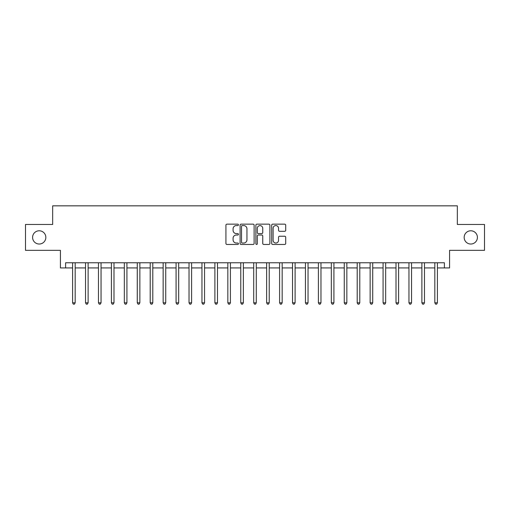 <?xml version="1.0" encoding="UTF-8"?>
<svg xmlns="http://www.w3.org/2000/svg" width="510" height="510" viewBox="0 0 510 510"><rect width="100%" height="100%" fill="white"/><g stroke="black" fill="none" stroke-linecap="round" stroke-linejoin="round"><path stroke-width="0.76" d="M238.444 224.853A0.714 0.714 0 0 0 237.73 224.145L226.937 224.145A1.014 1.014 0 0 0 225.924 225.159L225.924 243.442A1.014 1.014 0 0 0 226.937 244.462L237.73 244.462A0.714 0.714 0 0 0 238.444 243.748A0.714 0.714 0 0 0 237.73 243.04L236.334 243.04A3.251 3.251 0 0 1 233.083 239.789L233.083 238.266A3.251 3.251 0 0 1 236.334 235.014L237.73 235.014A0.714 0.714 0 0 0 238.444 234.3A0.714 0.714 0 0 0 237.73 233.593L236.334 233.593A3.251 3.251 0 0 1 233.083 230.341L233.083 228.818A3.251 3.251 0 0 1 236.334 225.567L237.73 225.567A0.714 0.714 0 0 0 238.444 224.853M464.164 237.405A6.624 6.624 0 0 0 470.787 244.029A6.624 6.624 0 0 0 477.411 237.405A6.624 6.624 0 0 0 470.787 230.781A6.624 6.624 0 0 0 464.164 237.405M32.589 237.405A6.624 6.624 0 0 0 39.213 244.029A6.624 6.624 0 0 0 45.836 237.405A6.624 6.624 0 0 0 39.213 230.781A6.624 6.624 0 0 0 32.589 237.405M284.688 231.304A1.014 1.014 0 0 0 285.702 230.29L285.702 225.159A1.014 1.014 0 0 0 284.688 224.145L272.703 224.145A1.014 1.014 0 0 0 271.683 225.159L271.683 243.442A1.014 1.014 0 0 0 272.703 244.462L284.688 244.462A1.014 1.014 0 0 0 285.702 243.442L285.702 237.246A1.014 1.014 0 0 0 284.688 236.232L279.556 236.232A1.014 1.014 0 0 0 278.543 237.246L278.543 240.318A2.716 2.716 0 0 1 275.827 243.04A2.716 2.716 0 0 1 273.105 240.318L273.105 228.282A2.716 2.716 0 0 1 275.827 225.567A2.716 2.716 0 0 1 278.543 228.282L278.543 230.29A1.014 1.014 0 0 0 279.556 231.304L284.688 231.304M65.605 267.935L65.605 262.765L444.395 262.765L444.395 267.935L449.571 267.935L449.571 250.34L484.5 250.34L484.5 224.47L457.33 224.47L457.33 205.842L52.67 205.842L52.67 224.47L25.5 224.47L25.5 250.34L60.429 250.34L60.429 267.935L72.592 267.935M254.114 225.159A1.014 1.014 0 0 0 253.094 224.145L241.109 224.145A1.014 1.014 0 0 0 240.095 225.159L240.095 243.442A1.014 1.014 0 0 0 241.109 244.462L253.094 244.462A1.014 1.014 0 0 0 254.114 243.442L254.114 225.159M256.906 224.145L268.891 224.145A1.014 1.014 0 0 1 269.905 225.159L269.905 243.442A1.014 1.014 0 0 1 268.891 244.462L263.759 244.462A1.014 1.014 0 0 1 262.746 243.442L262.746 236.028A1.014 1.014 0 0 0 261.732 235.014L258.328 235.014A1.014 1.014 0 0 0 257.314 236.028L257.314 243.748A0.714 0.714 0 0 1 256.6 244.462A0.714 0.714 0 0 1 255.886 243.748L255.886 225.159A1.014 1.014 0 0 1 256.906 224.145M75.18 267.935L85.527 267.935M88.115 267.935L98.462 267.935M101.05 267.935L111.403 267.935M113.985 267.935L124.338 267.935M126.926 267.935L137.273 267.935M139.861 267.935L150.214 267.935M152.796 267.935L163.149 267.935M165.737 267.935L176.084 267.935M178.672 267.935L189.025 267.935M191.607 267.935L201.96 267.935M204.548 267.935L214.895 267.935M217.483 267.935L227.83 267.935M230.418 267.935L240.771 267.935M243.359 267.935L253.706 267.935M256.294 267.935L266.641 267.935M269.229 267.935L279.582 267.935M282.17 267.935L292.517 267.935M295.105 267.935L305.452 267.935M308.04 267.935L318.393 267.935M320.975 267.935L331.328 267.935M333.916 267.935L344.263 267.935M346.851 267.935L357.204 267.935M359.786 267.935L370.139 267.935M372.727 267.935L383.074 267.935M385.662 267.935L396.015 267.935M398.597 267.935L408.95 267.935M411.538 267.935L421.885 267.935M424.473 267.935L434.82 267.935M437.408 267.935L444.395 267.935M242.224 225.567A0.714 0.714 0 0 0 241.517 226.274L241.517 242.326A0.714 0.714 0 0 0 242.224 243.04L243.697 243.04A3.251 3.251 0 0 0 246.948 239.789L246.948 228.818A3.251 3.251 0 0 0 243.697 225.567L242.224 225.567M262.746 228.333A2.716 2.716 0 0 0 260.03 225.618A2.716 2.716 0 0 0 257.314 228.333L257.314 232.573A1.014 1.014 0 0 0 258.328 233.593L261.732 233.593A1.014 1.014 0 0 0 262.746 232.573L262.746 228.333M75.308 262.765L75.251 262.892A1.033 1.033 0 0 0 75.18 263.281L75.18 302.812L72.592 302.812L72.592 263.281A1.033 1.033 0 0 0 72.516 262.892L72.465 262.765M75.18 302.812L74.403 304.158L73.363 304.158L72.592 302.812M88.243 262.765L88.192 262.892A1.033 1.033 0 0 0 88.115 263.281L88.115 302.812L85.527 302.812L85.527 263.281A1.033 1.033 0 0 0 85.45 262.892L85.4 262.765M88.115 302.812L87.337 304.158L86.305 304.158L85.527 302.812M101.178 262.765L101.127 262.892A1.033 1.033 0 0 0 101.05 263.281L101.05 302.812L98.462 302.812L98.462 263.281A1.033 1.033 0 0 0 98.392 262.892L98.334 262.765M101.05 302.812L100.272 304.158L99.24 304.158L98.462 302.812M114.119 262.765L114.061 262.892A1.033 1.033 0 0 0 113.985 263.281L113.985 302.812L111.403 302.812L111.403 263.281A1.033 1.033 0 0 0 111.327 262.892L111.276 262.765M113.985 302.812L113.214 304.158L112.174 304.158L111.403 302.812M127.054 262.765L127.003 262.892A1.033 1.033 0 0 0 126.926 263.281L126.926 302.812L124.338 302.812L124.338 263.281A1.033 1.033 0 0 0 124.261 262.892L124.21 262.765M126.926 302.812L126.148 304.158L125.116 304.158L124.338 302.812M139.989 262.765L139.938 262.892A1.033 1.033 0 0 0 139.861 263.281L139.861 302.812L137.273 302.812L137.273 263.281A1.033 1.033 0 0 0 137.203 262.892L137.145 262.765M139.861 302.812L139.083 304.158L138.051 304.158L137.273 302.812M152.923 262.765L152.873 262.892A1.033 1.033 0 0 0 152.796 263.281L152.796 302.812L150.214 302.812L150.214 263.281A1.033 1.033 0 0 0 150.138 262.892L150.087 262.765M152.796 302.812L152.025 304.158L150.986 304.158L150.214 302.812M165.865 262.765L165.807 262.892A1.033 1.033 0 0 0 165.737 263.281L165.737 302.812L163.149 302.812L163.149 263.281A1.033 1.033 0 0 0 163.072 262.892L163.021 262.765M165.737 302.812L164.959 304.158L163.927 304.158L163.149 302.812M178.8 262.765L178.749 262.892A1.033 1.033 0 0 0 178.672 263.281L178.672 302.812L176.084 302.812L176.084 263.281A1.033 1.033 0 0 0 176.007 262.892L175.956 262.765M178.672 302.812L177.894 304.158L176.862 304.158L176.084 302.812M191.734 262.765L191.683 262.892A1.033 1.033 0 0 0 191.607 263.281L191.607 302.812L189.025 302.812L189.025 263.281A1.033 1.033 0 0 0 188.949 262.892L188.891 262.765M191.607 302.812L190.836 304.158L189.797 304.158L189.025 302.812M204.676 262.765L204.618 262.892A1.033 1.033 0 0 0 204.548 263.281L204.548 302.812L201.96 302.812L201.96 263.281A1.033 1.033 0 0 0 201.883 262.892L201.833 262.765M204.548 302.812L203.77 304.158L202.738 304.158L201.96 302.812M217.611 262.765L217.56 262.892A1.033 1.033 0 0 0 217.483 263.281L217.483 302.812L214.895 302.812L214.895 263.281A1.033 1.033 0 0 0 214.818 262.892L214.767 262.765M217.483 302.812L216.705 304.158L215.673 304.158L214.895 302.812M230.545 262.765L230.494 262.892A1.033 1.033 0 0 0 230.418 263.281L230.418 302.812L227.83 302.812L227.83 263.281A1.033 1.033 0 0 0 227.76 262.892L227.702 262.765M230.418 302.812L229.647 304.158L228.607 304.158L227.83 302.812M243.487 262.765L243.429 262.892A1.033 1.033 0 0 0 243.359 263.281L243.359 302.812L240.771 302.812L240.771 263.281A1.033 1.033 0 0 0 240.694 262.892L240.643 262.765M243.359 302.812L242.581 304.158L241.549 304.158L240.771 302.812M256.422 262.765L256.371 262.892A1.033 1.033 0 0 0 256.294 263.281L256.294 302.812L253.706 302.812L253.706 263.281A1.033 1.033 0 0 0 253.629 262.892L253.578 262.765M256.294 302.812L255.516 304.158L254.484 304.158L253.706 302.812M269.356 262.765L269.305 262.892A1.033 1.033 0 0 0 269.229 263.281L269.229 302.812L266.641 302.812L266.641 263.281A1.033 1.033 0 0 0 266.571 262.892L266.513 262.765M269.229 302.812L268.451 304.158L267.418 304.158L266.641 302.812M282.298 262.765L282.24 262.892A1.033 1.033 0 0 0 282.17 263.281L282.17 302.812L279.582 302.812L279.582 263.281A1.033 1.033 0 0 0 279.505 262.892L279.454 262.765M282.17 302.812L281.392 304.158L280.353 304.158L279.582 302.812M295.233 262.765L295.182 262.892A1.033 1.033 0 0 0 295.105 263.281L295.105 302.812L292.517 302.812L292.517 263.281A1.033 1.033 0 0 0 292.44 262.892L292.389 262.765M295.105 302.812L294.327 304.158L293.295 304.158L292.517 302.812M308.167 262.765L308.116 262.892A1.033 1.033 0 0 0 308.04 263.281L308.04 302.812L305.452 302.812L305.452 263.281A1.033 1.033 0 0 0 305.382 262.892L305.324 262.765M308.04 302.812L307.262 304.158L306.229 304.158L305.452 302.812M321.109 262.765L321.051 262.892A1.033 1.033 0 0 0 320.975 263.281L320.975 302.812L318.393 302.812L318.393 263.281A1.033 1.033 0 0 0 318.316 262.892L318.265 262.765M320.975 302.812L320.203 304.158L319.164 304.158L318.393 302.812M334.044 262.765L333.993 262.892A1.033 1.033 0 0 0 333.916 263.281L333.916 302.812L331.328 302.812L331.328 263.281A1.033 1.033 0 0 0 331.251 262.892L331.2 262.765M333.916 302.812L333.138 304.158L332.106 304.158L331.328 302.812M346.978 262.765L346.928 262.892A1.033 1.033 0 0 0 346.851 263.281L346.851 302.812L344.263 302.812L344.263 263.281A1.033 1.033 0 0 0 344.193 262.892L344.135 262.765M346.851 302.812L346.073 304.158L345.041 304.158L344.263 302.812M359.913 262.765L359.862 262.892A1.033 1.033 0 0 0 359.786 263.281L359.786 302.812L357.204 302.812L357.204 263.281A1.033 1.033 0 0 0 357.127 262.892L357.076 262.765M359.786 302.812L359.014 304.158L357.975 304.158L357.204 302.812M372.855 262.765L372.797 262.892A1.033 1.033 0 0 0 372.727 263.281L372.727 302.812L370.139 302.812L370.139 263.281A1.033 1.033 0 0 0 370.062 262.892L370.011 262.765M372.727 302.812L371.949 304.158L370.917 304.158L370.139 302.812M385.789 262.765L385.738 262.892A1.033 1.033 0 0 0 385.662 263.281L385.662 302.812L383.074 302.812L383.074 263.281A1.033 1.033 0 0 0 382.997 262.892L382.946 262.765M385.662 302.812L384.884 304.158L383.851 304.158L383.074 302.812M398.724 262.765L398.673 262.892A1.033 1.033 0 0 0 398.597 263.281L398.597 302.812L396.015 302.812L396.015 263.281A1.033 1.033 0 0 0 395.938 262.892L395.881 262.765M398.597 302.812L397.825 304.158L396.786 304.158L396.015 302.812M411.666 262.765L411.608 262.892A1.033 1.033 0 0 0 411.538 263.281L411.538 302.812L408.95 302.812L408.95 263.281A1.033 1.033 0 0 0 408.873 262.892L408.822 262.765M411.538 302.812L410.76 304.158L409.728 304.158L408.95 302.812M424.6 262.765L424.549 262.892A1.033 1.033 0 0 0 424.473 263.281L424.473 302.812L421.885 302.812L421.885 263.281A1.033 1.033 0 0 0 421.808 262.892L421.757 262.765M424.473 302.812L423.695 304.158L422.662 304.158L421.885 302.812M437.535 262.765L437.484 262.892A1.033 1.033 0 0 0 437.408 263.281L437.408 302.812L434.82 302.812L434.82 263.281A1.033 1.033 0 0 0 434.75 262.892L434.692 262.765M437.408 302.812L436.636 304.158L435.597 304.158L434.82 302.812"/></g></svg>
